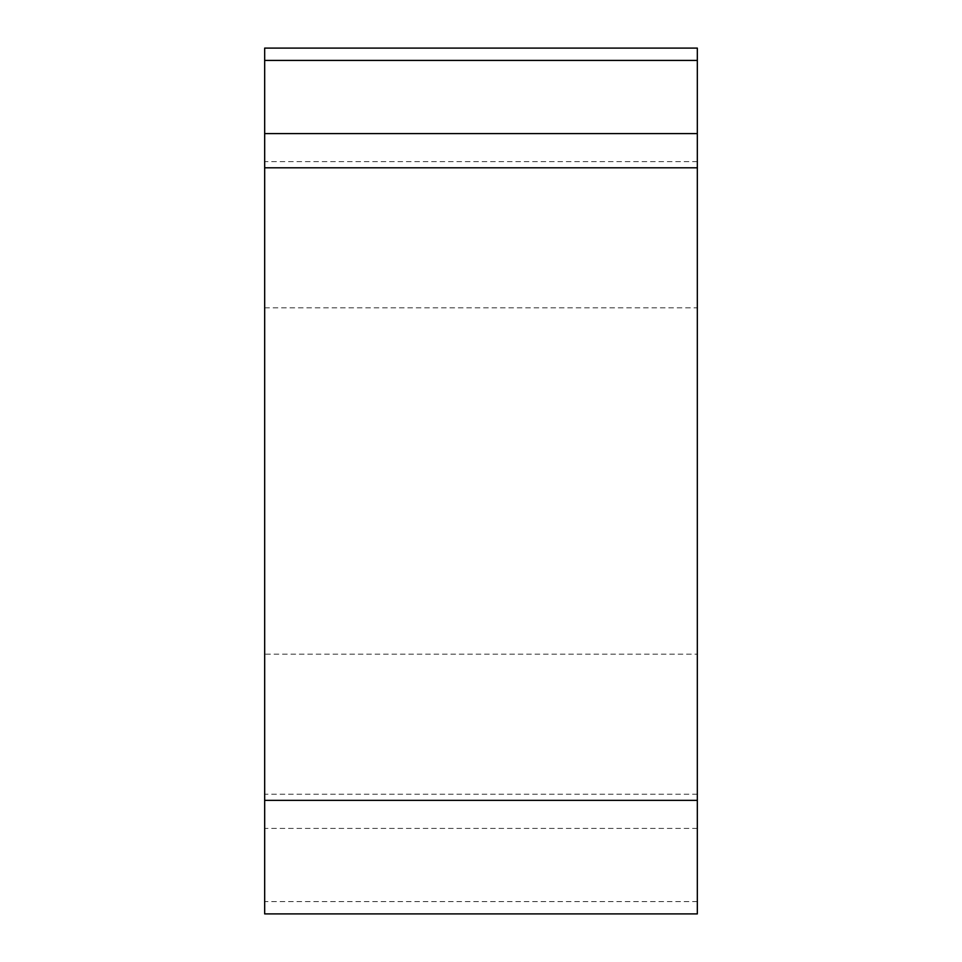 <?xml version="1.0" encoding="UTF-8"?>
<svg xmlns="http://www.w3.org/2000/svg" width="962" height="962" viewBox="0 0 962 962"><rect width="100%" height="100%" fill="white"/><g stroke="black" fill="none" stroke-linecap="round" stroke-linejoin="round"><path stroke-width="0.72" stroke-dasharray="4.81 3.61" d="M697.33 913.9L697.33 48.1L264.67 48.1L264.67 913.9L697.33 913.9M697.33 654.16L697.33 307.84L697.33 654.16L264.67 654.16L264.67 307.84L264.67 654.16M264.67 307.84L697.33 307.84M697.33 48.1L697.33 913.9L697.33 48.1M697.33 901.574L264.67 901.574M697.33 828.39L264.67 828.39M697.33 161.64L264.67 161.64M697.33 794.203L264.67 794.203"/><path stroke-width="1.44" d="M697.33 48.1L697.33 913.9L264.67 913.9L264.67 48.1L697.33 48.1L697.33 800.36L264.67 800.36M697.33 167.797L264.67 167.797M264.67 133.598L697.33 133.598M697.33 60.426L264.67 60.426"/></g></svg>
